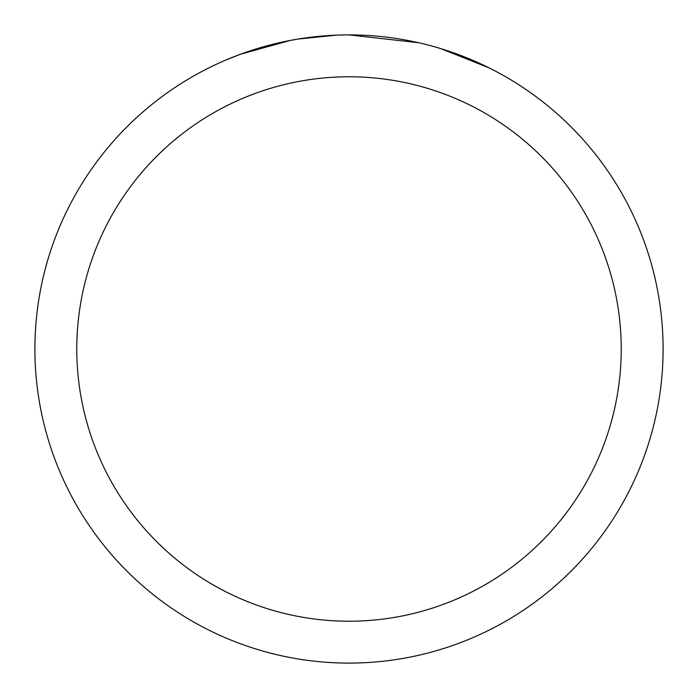 <?xml version="1.0" encoding="UTF-8"?>
<svg xmlns="http://www.w3.org/2000/svg" width="698" height="698" viewBox="0 0 698 698"><rect width="100%" height="100%" fill="white"/><g stroke="black" fill="none" stroke-linecap="round" stroke-linejoin="round"><path stroke-width="1.05" d="M358.179 35.04L364.949 35.301M406.978 40.301L409.002 40.685M349 34.9A314.1 314.1 0 0 1 663.1 349A314.1 314.1 0 0 1 349 663.1A314.1 314.1 0 0 1 34.9 349A314.1 314.1 0 0 1 349 34.9L418.687 42.726M434.915 46.879L440.656 48.572L488.975 67.828M349 76.78A272.22 272.22 0 0 1 621.22 349A272.22 272.22 0 0 1 349 621.22A272.22 272.22 0 0 1 76.78 349A272.22 272.22 0 0 1 349 76.78M295.873 39.428L290.124 40.467L240.627 54.191L225.384 60.246M314.423 36.811L316.944 36.54M250.329 50.797L274.358 43.895M277.883 43.058L290.124 40.467M302.06 38.434L311.186 37.186M312.625 37.011L315.243 36.724M319.797 36.261L328.182 35.589M336.602 35.144L298.081 39.053"/></g></svg>
